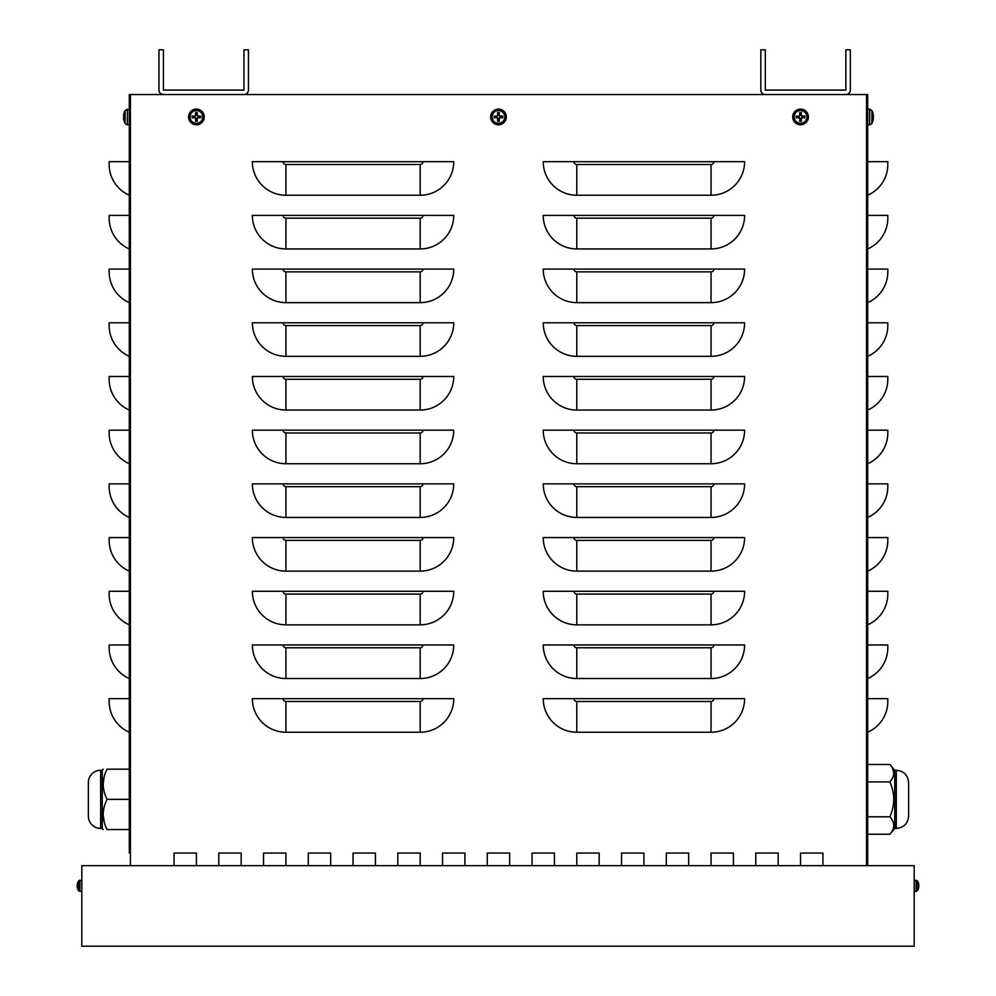 <?xml version="1.0" encoding="UTF-8"?>
<svg xmlns="http://www.w3.org/2000/svg" width="996" height="996" viewBox="0 0 996 996"><rect width="100%" height="100%" fill="white"/><g stroke="black" fill="none" stroke-linecap="round" stroke-linejoin="round"><path stroke-width="1.49" d="M129.293 853.062L129.293 94.545L163.419 94.545A4.482 4.482 0 0 1 158.949 90.076L158.949 49.8L163.419 49.8L163.419 90.076L243.97 90.076L243.97 49.8L248.44 49.8L248.44 90.076A4.482 4.482 0 0 1 243.97 94.545L765.314 94.545A4.482 4.482 0 0 1 760.832 90.076L760.832 49.8L765.302 49.8L765.302 90.076L845.853 90.076L845.853 49.8L850.335 49.8L850.335 90.076A4.482 4.482 0 0 1 845.853 94.545L867.665 94.545L867.665 865.649M129.293 161.676L129.293 195.241A33.565 33.565 0 0 1 109.162 164.477L109.162 161.676L129.293 161.676M129.293 215.373L129.293 248.938A33.565 33.565 0 0 1 109.162 218.174L109.162 215.373L129.293 215.373M129.293 269.069L129.293 302.635A33.565 33.565 0 0 1 109.162 271.871L109.162 269.069L129.293 269.069M129.293 322.779L129.293 356.331A33.565 33.565 0 0 1 109.162 325.58L109.162 322.779L129.293 322.779M129.293 376.476L129.293 410.041A33.565 33.565 0 0 1 109.162 379.277L109.162 376.476L129.293 376.476M129.293 430.172L129.293 463.738A33.565 33.565 0 0 1 109.162 432.974L109.162 430.172L129.293 430.172M129.293 483.869L129.293 517.434A33.565 33.565 0 0 1 109.162 486.671L109.162 483.869L129.293 483.869M129.293 537.579L129.293 571.131A33.565 33.565 0 0 1 109.162 540.38L109.162 537.579L129.293 537.579M129.293 591.275L129.293 624.841A33.565 33.565 0 0 1 109.162 594.077L109.162 591.275L129.293 591.275M129.293 644.972L129.293 678.537A33.565 33.565 0 0 1 109.162 647.774L109.162 644.972L129.293 644.972M129.293 698.669L129.293 732.234A33.565 33.565 0 0 1 109.162 701.47L109.162 698.669L129.293 698.669M822.92 853.062L822.92 865.649L822.92 853.062L800.547 853.062L822.92 853.062M800.547 865.649L800.547 853.062L800.547 865.649M733.417 853.062L733.417 865.649L733.417 853.062L711.044 853.062L733.417 853.062M711.044 865.649L711.044 853.062L711.044 865.649M643.926 853.062L643.926 865.649L643.926 853.062L621.541 853.062L643.926 853.062M621.541 865.649L621.541 853.062L621.541 865.649M554.423 853.062L554.423 865.649L554.423 853.062L532.051 853.062L554.423 853.062M532.051 865.649L532.051 853.062L532.051 865.649M464.92 853.062L464.92 865.649L464.92 853.062L442.548 853.062L464.92 853.062M442.548 865.649L442.548 853.062L442.548 865.649M375.417 853.062L375.417 865.649L375.417 853.062L353.045 853.062L375.417 853.062M353.045 865.649L353.045 853.062L353.045 865.649M285.927 853.062L285.927 865.649L285.927 853.062L263.542 853.062L285.927 853.062M263.542 865.649L263.542 853.062L263.542 865.649M174.051 865.649L174.051 853.062L196.424 853.062L196.424 865.649L196.424 853.062L174.051 853.062L174.051 865.649M241.169 853.062L241.169 865.649L241.169 853.062L218.796 853.062L241.169 853.062M218.796 865.649L218.796 853.062L218.796 865.649M330.672 853.062L330.672 865.649L330.672 853.062L308.299 853.062L330.672 853.062M308.299 865.649L308.299 853.062L308.299 865.649M420.175 853.062L420.175 865.649L420.175 853.062L397.802 853.062L420.175 853.062M397.802 865.649L397.802 853.062L397.802 865.649M509.666 853.062L509.666 865.649L509.666 853.062L487.293 853.062L509.666 853.062M487.293 865.649L487.293 853.062L487.293 865.649M599.169 853.062L599.169 865.649L599.169 853.062L576.796 853.062L599.169 853.062M576.796 865.649L576.796 853.062L576.796 865.649M688.672 853.062L688.672 865.649L688.672 853.062L666.299 853.062L688.672 853.062M666.299 865.649L666.299 853.062L666.299 865.649M778.175 853.062L778.175 865.649L778.175 853.062L755.802 853.062L778.175 853.062M755.802 865.649L755.802 853.062L755.802 865.649M867.665 732.234A33.565 33.565 0 0 0 887.81 701.47L887.81 698.669L867.665 698.669M867.665 678.537A33.565 33.565 0 0 0 887.81 647.774L887.81 644.972L867.665 644.972M867.665 624.841A33.565 33.565 0 0 0 887.81 594.077L887.81 591.275L867.665 591.275M867.665 571.131A33.565 33.565 0 0 0 887.81 540.38L887.81 537.579L867.665 537.579M867.665 517.434A33.565 33.565 0 0 0 887.81 486.671L887.81 483.869L867.665 483.869M867.665 463.738A33.565 33.565 0 0 0 887.81 432.974L887.81 430.172L867.665 430.172M867.665 410.041A33.565 33.565 0 0 0 887.81 379.277L887.81 376.476L867.665 376.476M867.665 356.331A33.565 33.565 0 0 0 887.81 325.58L887.81 322.779L867.665 322.779M867.665 302.635A33.565 33.565 0 0 0 887.81 271.871L887.81 269.069L867.665 269.069M867.665 248.938A33.565 33.565 0 0 0 887.81 218.174L887.81 215.373L867.665 215.373M867.665 195.241A33.565 33.565 0 0 0 887.81 164.477L887.81 161.676L867.665 161.676M573.995 698.669L543.231 698.669A33.565 33.565 0 0 0 576.796 732.234L576.796 701.47A2.801 2.801 0 0 1 573.995 698.669L744.61 698.669A33.565 33.565 0 0 1 711.044 732.234L576.796 732.234M573.995 644.972L543.231 644.972A33.565 33.565 0 0 0 576.796 678.537L576.796 647.774A2.801 2.801 0 0 1 573.995 644.972L744.61 644.972A33.565 33.565 0 0 1 711.044 678.537L576.796 678.537M573.995 591.275L543.231 591.275A33.565 33.565 0 0 0 576.796 624.841L576.796 594.077A2.801 2.801 0 0 1 573.995 591.275L744.61 591.275A33.565 33.565 0 0 1 711.044 624.841L576.796 624.841M573.995 537.579L543.231 537.579A33.565 33.565 0 0 0 576.796 571.131L576.796 540.38A2.801 2.801 0 0 1 573.995 537.579L744.61 537.579A33.565 33.565 0 0 1 711.044 571.131L576.796 571.131M573.995 483.869L543.231 483.869A33.565 33.565 0 0 0 576.796 517.434L576.796 486.671A2.801 2.801 0 0 1 573.995 483.869L744.61 483.869A33.565 33.565 0 0 1 711.044 517.434L576.796 517.434M573.995 430.172L543.231 430.172A33.565 33.565 0 0 0 576.796 463.738L576.796 432.974A2.801 2.801 0 0 1 573.995 430.172L744.61 430.172A33.565 33.565 0 0 1 711.044 463.738L576.796 463.738M573.995 376.476L543.231 376.476A33.565 33.565 0 0 0 576.796 410.041L576.796 379.277A2.801 2.801 0 0 1 573.995 376.476L744.61 376.476A33.565 33.565 0 0 1 711.044 410.041L576.796 410.041M573.995 322.779L543.231 322.779A33.565 33.565 0 0 0 576.796 356.331L576.796 325.58A2.801 2.801 0 0 1 573.995 322.779L744.61 322.779A33.565 33.565 0 0 1 711.044 356.331L576.796 356.331M573.995 269.069L543.231 269.069A33.565 33.565 0 0 0 576.796 302.635L576.796 271.871A2.801 2.801 0 0 1 573.995 269.069L744.61 269.069A33.565 33.565 0 0 1 711.044 302.635L576.796 302.635M573.995 215.373L543.231 215.373A33.565 33.565 0 0 0 576.796 248.938L576.796 218.174A2.801 2.801 0 0 1 573.995 215.373L744.61 215.373A33.565 33.565 0 0 1 711.044 248.938L576.796 248.938M573.995 161.676L543.231 161.676A33.565 33.565 0 0 0 576.796 195.241L576.796 164.477A2.801 2.801 0 0 1 573.995 161.676L744.61 161.676A33.565 33.565 0 0 1 711.044 195.241L576.796 195.241M283.125 698.669L252.362 698.669A33.565 33.565 0 0 0 285.927 732.234L285.927 701.47A2.801 2.801 0 0 1 283.125 698.669L453.74 698.669A33.565 33.565 0 0 1 420.175 732.234L285.927 732.234M283.125 644.972L252.362 644.972A33.565 33.565 0 0 0 285.927 678.537L285.927 647.774A2.801 2.801 0 0 1 283.125 644.972L453.74 644.972A33.565 33.565 0 0 1 420.175 678.537L285.927 678.537M283.125 591.275L252.362 591.275A33.565 33.565 0 0 0 285.927 624.841L285.927 594.077A2.801 2.801 0 0 1 283.125 591.275L453.74 591.275A33.565 33.565 0 0 1 420.175 624.841L285.927 624.841M283.125 537.579L252.362 537.579A33.565 33.565 0 0 0 285.927 571.131L285.927 540.38A2.801 2.801 0 0 1 283.125 537.579L453.74 537.579A33.565 33.565 0 0 1 420.175 571.131L285.927 571.131M283.125 483.869L252.362 483.869A33.565 33.565 0 0 0 285.927 517.434L285.927 486.671A2.801 2.801 0 0 1 283.125 483.869L453.74 483.869A33.565 33.565 0 0 1 420.175 517.434L285.927 517.434M283.125 430.172L252.362 430.172A33.565 33.565 0 0 0 285.927 463.738L285.927 432.974A2.801 2.801 0 0 1 283.125 430.172L453.74 430.172A33.565 33.565 0 0 1 420.175 463.738L285.927 463.738M283.125 376.476L252.362 376.476A33.565 33.565 0 0 0 285.927 410.041L285.927 379.277A2.801 2.801 0 0 1 283.125 376.476L453.74 376.476A33.565 33.565 0 0 1 420.175 410.041L285.927 410.041M283.125 322.779L252.362 322.779A33.565 33.565 0 0 0 285.927 356.331L285.927 325.58A2.801 2.801 0 0 1 283.125 322.779L453.74 322.779A33.565 33.565 0 0 1 420.175 356.331L285.927 356.331M283.125 269.069L252.362 269.069A33.565 33.565 0 0 0 285.927 302.635L285.927 271.871A2.801 2.801 0 0 1 283.125 269.069L453.74 269.069A33.565 33.565 0 0 1 420.175 302.635L285.927 302.635M283.125 215.373L252.362 215.373A33.565 33.565 0 0 0 285.927 248.938L285.927 218.174A2.801 2.801 0 0 1 283.125 215.373L453.74 215.373A33.565 33.565 0 0 1 420.175 248.938L285.927 248.938M283.125 161.676L252.362 161.676A33.565 33.565 0 0 0 285.927 195.241L285.927 164.477A2.801 2.801 0 0 1 283.125 161.676L453.74 161.676A33.565 33.565 0 0 1 420.175 195.241L285.927 195.241M765.314 94.545L845.853 94.545M163.419 94.545L243.97 94.545M914.179 946.2L914.179 865.649L81.821 865.649L81.821 946.2L914.179 946.2M103.173 815.027L104.244 822.186M104.244 776.531L103.173 783.703M107.082 769.161C101.953 769.161 101.953 769.161 107.082 769.161L129.293 769.161L129.293 799.365L107.082 799.365C101.953 789.293 101.953 779.221 107.082 769.161M129.293 799.365L129.293 829.568L107.082 829.568C101.953 819.496 101.953 809.424 107.082 799.365M107.082 829.568C101.953 829.568 101.953 829.568 107.082 829.568M88.358 815.027L88.358 783.703M102.227 799.365L102.227 828.448L100.671 828.448L100.671 770.269L102.227 770.269L102.227 799.365M100.671 828.448A12.301 12.301 0 0 1 88.358 816.147L88.358 782.582A12.301 12.301 0 0 1 100.671 770.269M867.665 781.922L889.889 781.922L892.727 777.664M867.665 764.48L889.889 764.48C895.018 770.294 895.018 776.108 889.889 781.922C895.018 793.551 895.018 805.179 889.889 816.807C895.018 822.609 895.018 828.423 889.889 834.237L867.665 834.237M893.81 773.195L892.727 768.75M867.665 816.807L889.889 816.807M894.744 770.269L896.3 770.269L896.3 828.448L894.744 828.448L894.744 770.269L889.889 764.48M894.744 828.448L889.889 834.237M908.613 783.703L908.613 816.147C907.879 823.617 903.77 827.726 896.3 828.448M124.214 121.201L124.214 121.201A13.421 13.346 -120.6 0 1 123.566 118.238L123.566 117.69A13.421 0.697 -5 0 0 124.214 117.789L124.214 116.059A13.421 0.697 -175 0 0 123.566 116.159L124.189 116.208L123.566 116.159M124.214 117.789L124.189 116.059M124.388 113.021L124.214 112.648A13.421 13.346 -59.4 0 0 123.566 115.611A13.421 13.346 -59.4 0 1 124.189 112.71M129.293 124.761L127.351 124.687L129.293 124.761L129.293 109.099L125.073 110.581L127.351 109.162L127.351 124.687A2.689 2.689 0 0 1 125.073 123.28L125.073 110.581A13.421 13.421 0 0 0 124.214 112.56L124.214 112.56M123.566 118.238L123.566 118.238A13.421 13.346 -120.6 0 0 124.189 121.139L124.388 120.827M867.665 124.761L869.62 124.687A2.689 2.689 0 0 0 871.886 123.28L871.886 110.581L869.62 109.162L869.62 124.687A2.689 2.689 0 0 0 871.886 123.28A13.421 13.421 0 0 0 872.757 121.288L872.782 121.163A13.421 13.346 120.6 0 0 873.405 118.238L872.782 117.64L873.405 118.238A13.421 13.346 120.6 0 1 872.757 121.201M872.757 112.648L872.757 112.648A13.421 13.346 59.4 0 1 873.405 115.611L873.405 116.159A13.421 0.697 175 0 0 872.757 116.059L872.757 117.789A13.421 0.697 5 0 0 873.405 117.69M873.405 115.611L873.405 115.611A13.421 13.346 59.4 0 0 872.782 112.71M801.182 113.942A3.05 3.05 0 0 0 799.913 113.942L799.676 112.648A13.421 1.17 87 0 0 799.776 115.611L799.228 116.159A13.421 1.17 -177 0 0 796.277 116.059L797.559 116.295A3.05 3.05 0 0 0 797.559 117.553L800.074 118.25L799.676 121.201A4.357 4.357 0 0 0 801.407 121.201A13.421 1.17 -93 0 0 801.319 118.238L801.867 117.69A13.421 1.17 3 0 0 804.818 117.789L803.535 117.553A3.05 3.05 0 0 0 803.535 116.295L801.021 115.598L801.407 112.648A4.357 4.357 0 0 0 799.676 112.648M797.559 117.553L796.277 117.789A13.421 1.17 -3 0 0 799.228 117.69L799.776 118.238A13.421 1.17 93 0 0 799.676 121.201M796.277 116.059A4.357 4.357 0 0 0 796.277 117.789M799.913 119.906A3.05 3.05 0 0 0 801.182 119.906L801.407 121.201M803.535 116.295L804.818 116.059A13.421 1.17 177 0 0 801.867 116.159L801.319 115.611A13.421 1.17 -87 0 0 801.407 112.648M804.818 117.789A4.357 4.357 0 0 0 804.818 116.059M806.897 116.93A6.349 6.349 0 0 1 797.373 122.421A6.349 6.349 0 0 1 797.373 111.428A6.349 6.349 0 0 1 806.897 116.93M800.547 124.761A7.831 7.831 0 0 1 793.762 113.009A7.831 7.831 0 0 1 807.333 113.009A7.831 7.831 0 0 1 800.547 124.761M799.913 113.942L799.215 116.457L797.559 116.295M801.182 119.906L801.021 118.25L803.535 117.553M499.12 113.942A3.05 3.05 0 0 0 497.851 113.942L497.614 112.648A13.421 1.17 87 0 0 497.714 115.611L497.166 116.159A13.421 1.17 -177 0 0 494.215 116.059L495.498 116.295A3.05 3.05 0 0 0 495.498 117.553L498.012 118.25L497.614 121.201A4.357 4.357 0 0 0 499.345 121.201A13.421 1.17 -93 0 0 499.257 118.238L499.805 117.69A13.421 1.17 3 0 0 502.756 117.789L501.474 117.553A3.05 3.05 0 0 0 501.474 116.295L498.959 115.598L499.345 112.648A4.357 4.357 0 0 0 497.614 112.648M495.498 117.553L494.215 117.789A13.421 1.17 -3 0 0 497.166 117.69L497.714 118.238A13.421 1.17 93 0 0 497.614 121.201M494.215 116.059A4.357 4.357 0 0 0 494.215 117.789M497.851 119.906A3.05 3.05 0 0 0 499.12 119.906L499.345 121.201M501.474 116.295L502.756 116.059A13.421 1.17 177 0 0 499.805 116.159L499.257 115.611A13.421 1.17 -87 0 0 499.345 112.648M502.756 117.789A4.357 4.357 0 0 0 502.756 116.059M504.835 116.93A6.349 6.349 0 0 1 495.311 122.421A6.349 6.349 0 0 1 495.311 111.428A6.349 6.349 0 0 1 504.835 116.93M498.486 124.761A7.831 7.831 0 0 1 491.7 113.009A7.831 7.831 0 0 1 505.271 113.009A7.831 7.831 0 0 1 498.486 124.761M497.851 113.942L497.153 116.457L495.498 116.295M499.12 119.906L499.818 117.391L501.474 117.553M197.059 113.942A3.05 3.05 0 0 0 195.789 113.942L195.552 112.648A13.421 1.17 87 0 0 195.652 115.611L195.104 116.159A13.421 1.17 -177 0 0 192.153 116.059L193.436 116.295A3.05 3.05 0 0 0 193.436 117.553L195.951 118.25L195.552 121.201A4.357 4.357 0 0 0 197.283 121.201A13.421 1.17 -93 0 0 197.196 118.238L197.743 117.69A13.421 1.17 3 0 0 200.694 117.789L199.412 117.553A3.05 3.05 0 0 0 199.412 116.295L196.897 115.598L197.283 112.648A4.357 4.357 0 0 0 195.552 112.648M193.436 117.553L192.153 117.789A13.421 1.17 -3 0 0 195.104 117.69L195.652 118.238A13.421 1.17 93 0 0 195.552 121.201M192.153 116.059A4.357 4.357 0 0 0 192.153 117.789M195.789 119.906A3.05 3.05 0 0 0 197.059 119.906L197.283 121.201M199.412 116.295L200.694 116.059A13.421 1.17 177 0 0 197.743 116.159L197.196 115.611A13.421 1.17 -87 0 0 197.283 112.648M200.694 117.789A4.357 4.357 0 0 0 200.694 116.059M202.773 116.93A6.349 6.349 0 0 1 193.249 122.421A6.349 6.349 0 0 1 193.249 111.428A6.349 6.349 0 0 1 202.773 116.93M196.424 124.761A7.831 7.831 0 0 1 189.638 113.009A7.831 7.831 0 0 1 203.209 113.009A7.831 7.831 0 0 1 196.424 124.761M195.789 113.942L195.091 116.457L193.436 116.295M197.059 119.906L196.897 118.25L199.412 117.553M918.81 884.871L918.81 884.871A8.952 8.914 102.8 0 0 918.387 882.892L918.374 882.867A8.952 8.914 102.8 0 1 918.81 884.871L918.81 886.303L918.387 885.357M914.179 891.383L916.096 891.32A1.793 1.793 0 0 0 917.553 890.461L917.553 881.111L916.096 880.265L916.096 891.32A1.793 1.793 0 0 0 917.553 890.461A8.952 8.952 0 0 0 918.374 888.743L918.387 888.681A8.952 8.914 77.2 0 0 918.81 886.701L918.81 886.701A8.952 8.914 77.2 0 1 918.374 888.718L918.275 888.507M81.821 880.19L78.447 881.111L78.447 890.461A1.793 1.793 0 0 0 79.904 891.32L79.904 880.265L78.447 881.111A8.952 8.952 0 0 0 77.626 882.83L77.626 882.867A8.952 8.914 -102.8 0 0 77.19 884.871L77.19 884.871A8.952 8.914 -102.8 0 1 77.626 882.867L77.725 883.066M77.19 886.303L77.19 886.701A8.952 8.914 -77.2 0 0 77.613 888.681L77.626 888.718A8.952 8.914 -77.2 0 1 77.19 886.701L77.19 884.871M81.821 891.383L79.904 891.32A1.793 1.793 0 0 1 78.447 890.461A8.952 8.952 0 0 1 77.626 888.743L77.725 888.507M866.545 94.545L866.545 865.649M576.796 701.47L711.044 701.47L711.044 732.234M711.044 701.47A2.801 2.801 0 0 0 713.846 698.669M576.796 647.774L711.044 647.774L711.044 678.537M711.044 647.774A2.801 2.801 0 0 0 713.846 644.972M576.796 594.077L711.044 594.077L711.044 624.841M711.044 594.077A2.801 2.801 0 0 0 713.846 591.275M576.796 540.38L711.044 540.38L711.044 571.131M711.044 540.38A2.801 2.801 0 0 0 713.846 537.579M576.796 486.671L711.044 486.671L711.044 517.434M711.044 486.671A2.801 2.801 0 0 0 713.846 483.869M576.796 432.974L711.044 432.974L711.044 463.738M711.044 432.974A2.801 2.801 0 0 0 713.846 430.172M576.796 379.277L711.044 379.277L711.044 410.041M711.044 379.277A2.801 2.801 0 0 0 713.846 376.476M576.796 325.58L711.044 325.58L711.044 356.331M711.044 325.58A2.801 2.801 0 0 0 713.846 322.779M576.796 271.871L711.044 271.871L711.044 302.635M711.044 271.871A2.801 2.801 0 0 0 713.846 269.069M576.796 218.174L711.044 218.174L711.044 248.938M711.044 218.174A2.801 2.801 0 0 0 713.846 215.373M576.796 164.477L711.044 164.477L711.044 195.241M711.044 164.477A2.801 2.801 0 0 0 713.846 161.676M285.927 701.47L420.175 701.47L420.175 732.234M420.175 701.47A2.801 2.801 0 0 0 422.976 698.669M285.927 647.774L420.175 647.774L420.175 678.537M420.175 647.774A2.801 2.801 0 0 0 422.976 644.972M285.927 594.077L420.175 594.077L420.175 624.841M420.175 594.077A2.801 2.801 0 0 0 422.976 591.275M285.927 540.38L420.175 540.38L420.175 571.131M420.175 540.38A2.801 2.801 0 0 0 422.976 537.579M285.927 486.671L420.175 486.671L420.175 517.434M420.175 486.671A2.801 2.801 0 0 0 422.976 483.869M285.927 432.974L420.175 432.974L420.175 463.738M420.175 432.974A2.801 2.801 0 0 0 422.976 430.172M285.927 379.277L420.175 379.277L420.175 410.041M420.175 379.277A2.801 2.801 0 0 0 422.976 376.476M285.927 325.58L420.175 325.58L420.175 356.331M420.175 325.58A2.801 2.801 0 0 0 422.976 322.779M285.927 271.871L420.175 271.871L420.175 302.635M420.175 271.871A2.801 2.801 0 0 0 422.976 269.069M285.927 218.174L420.175 218.174L420.175 248.938M420.175 218.174A2.801 2.801 0 0 0 422.976 215.373M285.927 164.477L420.175 164.477L420.175 195.241M420.175 164.477A2.801 2.801 0 0 0 422.976 161.676M130.414 94.545L130.414 865.649M123.566 117.69L124.189 117.64M873.405 116.159L872.782 116.208L873.405 116.159M799.726 113.108A3.909 3.909 0 0 1 801.369 113.108M796.725 117.752A3.909 3.909 0 0 1 796.725 116.096M801.369 120.74A3.909 3.909 0 0 1 799.726 120.74M804.37 116.096A3.909 3.909 0 0 1 804.37 117.752M808.304 116.93A7.769 7.769 0 0 0 800.547 109.162A7.769 7.769 0 0 0 792.779 116.93A7.769 7.769 0 0 0 800.547 124.687A7.769 7.769 0 0 0 808.304 116.93M497.664 113.108A3.909 3.909 0 0 1 499.307 113.108M494.663 117.752A3.909 3.909 0 0 1 494.663 116.096M499.307 120.74A3.909 3.909 0 0 1 497.664 120.74M502.308 116.096A3.909 3.909 0 0 1 502.308 117.752M506.242 116.93A7.769 7.769 0 0 0 498.486 109.162A7.769 7.769 0 0 0 490.717 116.93A7.769 7.769 0 0 0 498.486 124.687A7.769 7.769 0 0 0 506.242 116.93M195.602 113.108A3.909 3.909 0 0 1 197.245 113.108M192.602 117.752A3.909 3.909 0 0 1 192.602 116.096M197.245 120.74A3.909 3.909 0 0 1 195.602 120.74M200.246 116.096A3.909 3.909 0 0 1 200.246 117.752M204.18 116.93A7.769 7.769 0 0 0 196.424 109.162A7.769 7.769 0 0 0 188.655 116.93A7.769 7.769 0 0 0 196.424 124.687A7.769 7.769 0 0 0 204.18 116.93M102.227 828.448L103.161 829.568M102.227 770.269L103.161 769.161M896.3 770.269C903.77 771.004 907.879 775.1 908.613 782.582M124.214 121.288L124.214 121.288A13.421 13.421 0 0 0 125.073 123.28M872.571 113.021L872.757 112.56A13.421 13.421 0 0 0 871.886 110.581L867.665 109.099L869.62 109.162M872.782 117.789L872.782 116.059L872.782 117.789M871.886 123.28A13.421 13.421 0 0 0 872.757 121.288L872.571 120.827M871.886 110.581A13.421 13.421 0 0 1 872.757 112.56L872.782 112.685M914.179 880.19L917.553 881.111A8.952 8.952 0 0 1 918.374 882.83L918.275 883.066M917.553 881.111L916.532 880.327M77.613 885.357L77.613 886.228M78.447 881.111L79.468 880.327"/></g></svg>
